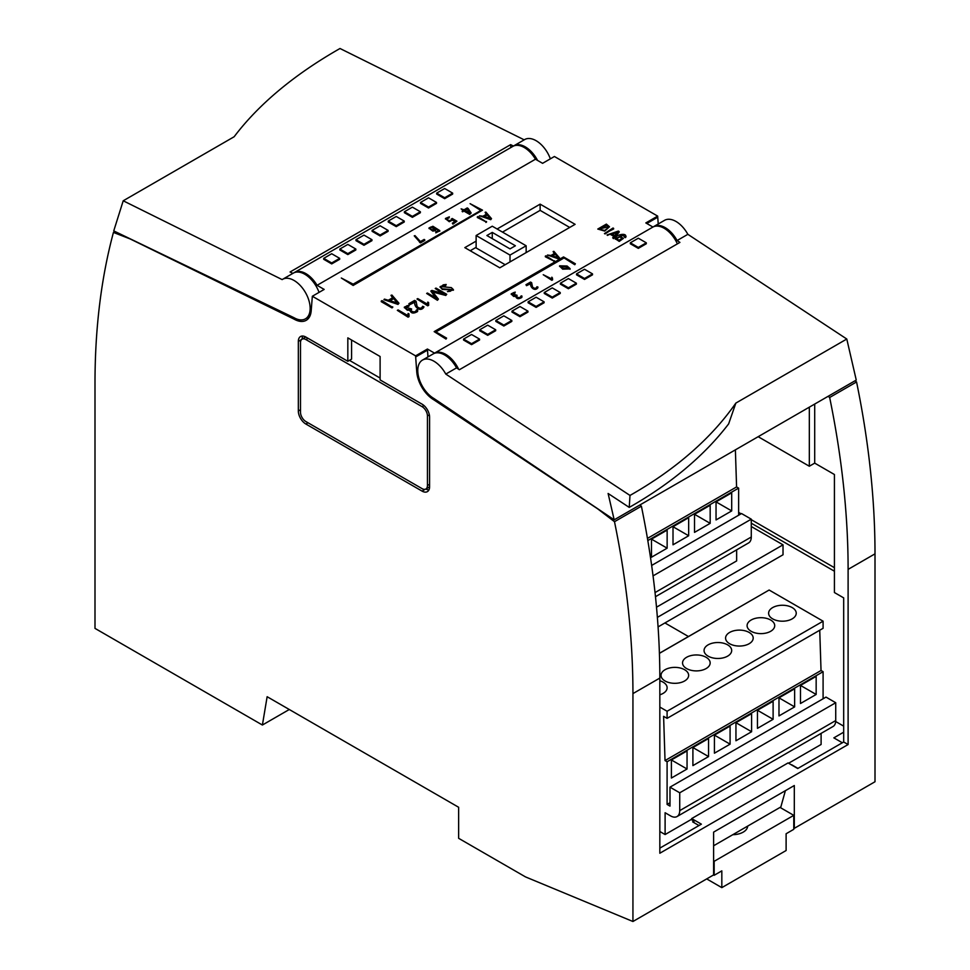 <?xml version="1.0" encoding="UTF-8"?>
<svg xmlns="http://www.w3.org/2000/svg" width="970" height="970" viewBox="0 0 970 970"><rect width="100%" height="100%" fill="white"/><g stroke="black" fill="none" stroke-linecap="round" stroke-linejoin="round"><path stroke-width="1.45" d="M427.988 356.899L427.418 349.03L415.584 355.857L312.34 296.25L324.174 289.424L317.069 285.313L535.464 159.213L542.582 163.324L554.416 156.497L657.66 216.104L645.826 222.93L652.931 227.041L434.536 353.128A22.819 13.18 60 0 1 458.64 369.255M658.23 223.973L657.66 216.104M855.031 380.774L856.558 381.95A760.759 439.228 60 0 1 875.001 553.846L875.001 781.747L794.309 828.331L794.309 785.53L713.617 832.127L713.617 874.916L632.937 921.5L632.937 693.598A760.759 439.228 -120 0 0 614.495 521.702L597.702 508.862L433.893 399.858A24.347 14.053 60 0 1 416.748 371.813L415.584 355.857M659.83 848.144L701.371 824.16L691.683 818.571L788.052 762.929L797.728 768.519L843.682 741.989L843.682 597.884L834.418 592.537L834.418 474.512L814.703 463.126L814.703 404.053M698.982 825.531L692.641 821.869L693.95 821.117L691.683 819.808L691.683 818.571M693.95 821.117L693.95 822.633M834.418 571.209L751.277 523.194M738.631 512.378L741.104 513.809M751.277 519.678L834.418 567.68M639.848 505.006L641.388 506.182A760.759 439.228 60 0 1 659.83 678.078L659.83 853.236L848.107 744.536L843.682 741.989M828.125 396.306L829.665 397.482A760.759 439.228 -120 0 1 848.107 569.378L848.107 744.536M706.706 878.905L721.826 887.635L721.826 870.866L714.162 875.292L714.162 861.311L793.775 815.346L793.775 829.326L786.112 833.751L786.112 850.52L721.826 887.635M780.038 807.416L793.775 815.346M732.799 834.697A15.217 8.778 0 0 0 747.664 826.113M295.292 318.39L294.031 319.106L130.222 238.972L113.441 232.424A760.759 439.228 -120 0 0 94.999 383.029L94.999 628.39L262.397 725.026L267.138 696.715L458.64 807.27L458.64 838.31L525.497 876.904L632.937 921.5M713.617 845.767L780.85 806.955L785.385 790.695M262.397 725.026L289.29 709.506M584.522 278.487L592.512 273.879L592.512 274.813L584.522 279.433L576.519 274.825L576.519 273.879L584.522 278.487L584.522 279.433M552.245 297.123L560.236 292.516L560.236 293.449L552.245 298.069L544.255 293.461L544.255 292.516L552.245 297.123L552.245 298.069M519.968 315.759L527.959 311.152L527.959 312.085L519.968 316.693L511.978 312.085L511.978 311.152L519.968 315.759L519.968 316.693M487.692 334.395L495.682 329.776L495.682 330.721L487.692 335.329L479.701 330.721L479.701 329.776L487.692 334.395L487.692 335.329M677.375 243.87A22.819 13.18 -120 0 0 652.931 227.041M471.553 343.707L479.544 339.1L479.544 340.033L471.553 344.653L463.563 340.046L463.563 339.1L471.553 343.707L471.553 344.653M503.83 325.083L511.82 320.464L511.82 321.397L503.83 326.017L495.84 321.409L495.84 320.464L503.83 325.083L503.83 326.017M536.107 306.447L544.097 301.828L544.097 302.761L536.107 307.381L528.116 302.773L528.116 301.828L536.107 306.447L536.107 307.381M568.384 287.811L576.374 283.191L576.374 284.137L568.384 288.745L560.381 284.137L560.381 283.191L568.384 287.811L568.384 288.745M638.308 247.435L646.299 242.815L646.299 243.761L638.308 248.368L630.318 243.761L630.318 242.815L638.308 247.435L638.308 248.368M428.522 207.059L436.512 202.451L436.512 203.385L428.522 208.004L420.519 203.385L420.519 202.451L428.522 207.059L428.522 208.004M396.245 225.695L404.235 221.075L404.235 222.021L396.245 226.64L388.242 222.021L388.242 221.075L396.245 225.695L396.245 226.64M363.968 244.331L371.959 239.711L371.959 240.657L363.968 245.277L355.978 240.657L355.978 239.711L363.968 244.331L363.968 245.277M331.691 262.967L339.682 258.347L339.682 259.293L331.691 263.913L323.701 259.281L323.701 258.347L331.691 262.967L331.691 263.913M317.069 285.313A22.819 13.18 -120 0 0 294.443 272.485A22.819 13.18 -120 0 0 293.922 272.812M294.443 272.485L512.851 146.385A22.819 13.18 60 0 1 535.464 159.213M347.83 253.643L355.82 249.035L355.82 249.981L347.83 254.589L339.839 249.969L339.839 249.035L347.83 253.643L347.83 254.589M380.107 235.007L388.097 230.399L388.097 231.345L380.107 235.952L372.116 231.333L372.116 230.399L380.107 235.007L380.107 235.952M412.383 216.383L420.374 211.763L420.374 212.709L412.383 217.316L404.381 212.697L404.381 211.763L412.383 216.383L412.383 217.316M444.66 197.747L452.65 193.127L452.65 194.073L444.66 198.692L436.658 194.061L436.658 193.127L444.66 197.747L444.66 198.692M428.922 489.947A10.646 6.147 60 0 1 425.903 488.977A7.602 4.389 -120 0 0 427.443 485.521L427.443 415.948A7.602 4.389 -120 0 0 422.059 406.636L305.865 339.548A7.602 4.389 -120 0 0 302.07 339.173A7.602 4.389 -120 0 0 300.494 342.652L300.494 412.226A7.602 4.389 -120 0 0 305.865 421.538L422.059 488.625A7.602 4.389 -120 0 0 425.866 489.001L429.589 486.843M347.83 361.289L347.83 337.863L380.107 356.499L380.107 379.925L422.059 404.15A10.646 6.147 60 0 1 429.589 417.185L429.589 486.758A10.646 6.147 60 0 1 427.382 491.632A10.646 6.147 60 0 1 422.059 491.111L305.865 424.023A10.646 6.147 60 0 1 298.336 410.977L298.336 341.416A10.646 6.147 60 0 1 300.542 336.529A10.646 6.147 60 0 1 305.865 337.063L347.83 361.289L351.589 359.118L351.589 340.046M302.106 339.148A10.646 6.147 60 0 1 302.773 336.044M380.107 378.058L349.442 360.355M809.319 407.17L809.319 466.23L814.703 463.126M758.164 436.694L809.319 466.23M427.418 349.03L434.536 353.128M497.101 229.005L540.132 204.149L575.101 224.337L499.792 267.817L464.824 247.629L476.124 241.118M294.031 319.106A24.347 14.053 -120 0 0 306.205 320.318A24.347 14.053 -120 0 0 311.188 310.861L312.34 296.25M829.665 397.482L856.558 381.95M113.441 232.424L115.018 231.515M614.495 521.702L641.388 506.182M434.996 399.216L433.893 399.858M470.207 250.745L476.124 247.326M502.484 232.109L540.132 210.369L540.132 204.149M540.132 210.369L569.729 227.453M505.176 264.713L476.124 247.944L476.124 235.516L492.263 226.204L526.152 245.774L526.152 252.6M479.544 339.1L471.553 334.48L463.563 339.1M339.682 258.347L331.691 253.74L323.701 258.347M495.682 329.776L487.692 325.168L479.701 329.776M355.82 249.035L347.83 244.416L339.839 249.035M511.82 320.464L503.83 315.844L495.84 320.464M371.959 239.711L363.968 235.104L355.978 239.711M527.959 311.152L519.968 306.532L511.978 311.152M388.097 230.399L380.107 225.78L372.116 230.399M544.097 301.828L536.107 297.22L528.116 301.828M404.235 221.075L396.245 216.468L388.242 221.075M560.236 292.516L552.245 287.896L544.255 292.516M420.374 211.763L412.383 207.143L404.381 211.763M576.374 283.191L568.384 278.584L560.381 283.191M436.512 202.451L428.522 197.831L420.519 202.451M592.512 273.879L584.522 269.26L576.519 273.879M452.65 193.127L444.66 188.519L436.658 193.127M646.299 242.815L638.308 238.208L630.318 242.815M843.682 726.154L835.691 721.534M688.445 636.526L664.935 622.946M791.617 764.724L797.958 768.385M842.348 742.765L833.848 737.867L843.682 732.18M492.263 232.412L515.397 245.774L510.014 248.878L486.879 235.516L492.263 232.412L492.263 238.632M526.152 245.774L510.014 255.086L510.014 261.924M510.014 255.086L476.124 235.516M778.983 715.921L778.983 697.842L794.636 688.809L794.636 706.887L778.983 715.921M735.951 740.765L735.951 722.698L751.604 713.653L751.604 731.732L735.951 740.765M692.907 765.609L692.907 747.543L708.561 738.497L708.561 756.576L692.907 765.609M819.735 630.233L821.032 670.5L823.093 671.689L667.093 761.753L667.093 804.421L669.991 806.106L669.991 787.167L679.727 792.793L679.727 810.629A12.937 7.469 60 0 1 677.048 816.546A12.937 7.469 60 0 1 670.585 815.903L665.105 812.739L665.105 834.539L659.83 831.496M669.991 802.748L667.093 804.421M823.093 671.689L823.093 698.776M671.398 778.037L671.398 759.959L687.051 750.926L687.051 769.004L671.398 778.037M714.429 753.193L714.429 735.114L730.083 726.081L730.083 744.16L714.429 753.193M757.461 728.349L757.461 710.27L773.114 701.237L773.114 719.303L757.461 728.349M800.492 703.505L800.492 685.426L816.158 676.381L816.158 694.459L800.492 703.505M821.105 733.381L821.105 744.475L788.598 763.245M691.683 819.201L665.105 834.539M751.241 600.345L659.406 653.283M659.83 707.057L667.093 711.252L823.093 621.188L769.125 590.027L659.406 653.368M659.83 694.799A13.81 7.966 0 0 0 667.13 687.766A13.81 7.966 0 0 0 659.83 680.746M665.068 680.988A13.81 7.966 0 0 0 680.115 682.71A13.81 7.966 0 0 0 688.639 675.35A13.81 7.966 0 0 0 674.841 667.372A13.81 7.966 0 0 0 661.031 675.35A13.81 7.966 0 0 0 665.068 680.988M686.59 668.56A13.81 7.966 0 0 0 701.637 670.294A13.81 7.966 0 0 0 710.161 662.922A13.81 7.966 0 0 0 696.351 654.956A13.81 7.966 0 0 0 682.553 662.922A13.81 7.966 0 0 0 686.59 668.56M708.112 656.144A13.81 7.966 0 0 0 723.159 657.866A13.81 7.966 0 0 0 731.683 650.506A13.81 7.966 0 0 0 717.873 642.528A13.81 7.966 0 0 0 704.062 650.506A13.81 7.966 0 0 0 708.112 656.144M729.622 643.716A13.81 7.966 0 0 0 744.669 645.45A13.81 7.966 0 0 0 753.193 638.078A13.81 7.966 0 0 0 739.395 630.112A13.81 7.966 0 0 0 725.584 638.078A13.81 7.966 0 0 0 729.622 643.716M751.144 631.288A13.81 7.966 0 0 0 766.191 633.022A13.81 7.966 0 0 0 774.715 625.662A13.81 7.966 0 0 0 760.904 617.684A13.81 7.966 0 0 0 747.094 625.662A13.81 7.966 0 0 0 751.144 631.288M772.666 618.872A13.81 7.966 0 0 0 787.713 620.594A13.81 7.966 0 0 0 796.237 613.234A13.81 7.966 0 0 0 782.426 605.256A13.81 7.966 0 0 0 768.616 613.234A13.81 7.966 0 0 0 772.666 618.872M667.093 711.252L667.093 718.358L663.601 716.345L665.032 760.565L667.093 761.753M823.093 621.188L823.093 628.293L667.093 718.358M821.032 670.5L665.032 760.565M679.727 792.793L835.728 702.729L825.991 697.103L669.991 787.167M835.728 702.729L835.728 720.564A12.937 7.469 60 0 1 833.06 726.481L677.048 816.546M671.398 759.959L687.051 769.004M692.907 747.543L708.561 756.576M714.429 735.114L730.083 744.16M735.951 722.698L751.604 731.732M757.461 710.27L773.114 719.303M778.983 697.842L794.636 706.887M800.492 685.426L816.158 694.459M751.277 526.516L783.02 544.837L783.02 554.779L658.072 626.911M783.02 544.837L657.369 617.381M694.52 532.372L694.52 514.294L710.173 505.261L710.173 523.339L694.52 532.372M651.488 557.216L651.488 539.138L667.142 530.105L667.142 548.183L651.488 557.216M735.381 449.85L736.582 486.94L738.631 488.128L738.631 515.228M738.631 488.128L647.814 540.569M673.01 544.8L673.01 526.722L688.664 517.677L688.664 535.755L673.01 544.8M716.042 519.944L716.042 501.878L731.695 492.833L731.695 510.911L716.042 519.944M736.642 549.832L736.642 560.927L656.508 607.196M736.582 486.94L647.439 538.399M653.053 575.877L751.277 519.168L741.541 513.554L651.646 565.449M751.277 519.168L751.277 537.016A12.937 7.469 60 0 1 748.597 542.933L655.477 596.695M651.488 539.138L667.142 548.183M673.01 526.722L688.664 535.755M694.52 514.294L710.173 523.339M716.042 501.878L731.695 510.911M608.578 227.101L606.359 225.428L599.484 229.393M606.359 224.81L598.963 229.078L608.626 226.774L606.359 225.428M597.787 229.053L606.359 224.106L609.475 226.762L604.734 230.448L597.787 229.053L604.734 231.078L609.475 226.762M555.058 253.837L558.368 257.668L551.772 255.728L555.058 253.837L558.368 258.299M552.488 255.934L555.058 254.455M553.118 251.569L553.882 251.351L559.508 257.899L547.48 255.037L550.96 255.498L554.658 253.364L553.118 251.569L554.294 253.57M559.508 257.899L558.744 258.954L547.48 255.037M558.744 258.335L558.744 258.954M552.609 279.202L551.809 279.663L543.236 274.716L551.663 278.887L551.845 277.19L552.5 278.147M552.561 279.178L552.561 279.796M552.609 279.821L551.809 280.281L543.236 274.716M551.809 279.663L551.809 280.281M551.663 279.505L551.845 277.808L551.663 279.505M551.663 278.887L551.845 277.19M515.203 292.091L512.136 293.813L517.095 295.292L516.476 296.687C518.78 298.081 520.284 297.875 520.963 296.056L521.787 295.898L521.799 296.868C518.465 298.748 516.464 298.372 515.797 295.729L513.639 295.789L511.263 293.801L515.203 292.091L514.912 293.183L512.208 294.116M514.912 292.564L514.912 293.183M517.095 295.292L516.476 297.305M521.787 295.898L521.799 297.487C518.465 299.366 516.464 298.99 515.797 296.347L513.639 296.42L511.323 294.116M515.797 295.729L515.603 296.747M427.758 302.106L428.607 302.543L428.655 305.283L427.721 305.829L417.003 299.015L417.755 298.59L427.54 304.24L427.758 302.106L427.54 304.24M428.655 304.665L427.721 305.829M427.721 305.198L417.003 299.015M427.54 304.859L427.758 302.737L427.54 304.859M381.974 300.627L392.704 307.441L391.953 307.866L381.234 301.67L381.974 300.627M392.704 306.823L391.953 307.866M391.953 307.248L381.234 301.052M487.061 214.576L490.371 218.42L483.775 216.468L487.061 214.576L490.371 219.038M484.491 216.686L487.061 215.194M485.121 212.309L485.885 212.09L491.511 218.638L479.483 215.789L482.963 216.237L486.661 214.103L485.121 212.309L486.297 214.309M491.511 218.638L490.747 219.693L479.483 215.789M490.747 219.075L490.747 219.693M569.111 268.92L566.347 266.895L560.527 266.156M566.468 266.35L560.442 265.829L563.279 268.193L569.196 268.629L566.468 266.968M567.086 265.998L559.593 265.829L562.673 268.532L570.057 268.617L567.086 265.998M559.654 266.144L562.673 269.163L569.996 268.92M424.145 239.432L424.763 240.402L420.459 242.888L414.251 235.856L415.014 235.637L420.446 241.566L424.145 239.432M424.763 239.784L420.459 242.888M420.459 242.27L419.586 241.76L419.586 242.391M419.586 241.76L414.251 235.856M446.746 294.286L445.788 294.844L432.087 291.206L438.391 299.112L437.421 299.669L426.654 293.461L427.418 293.025L436.536 298.287L430.813 291.061L431.892 290.442L444.308 293.764L435.227 288.514L435.991 288.078L446.746 294.286L445.788 295.462L432.087 291.825M445.788 294.844L445.788 295.462M438.391 299.112L437.421 300.288L426.654 293.461M437.421 299.669L437.421 300.288M435.651 297.766L430.813 291.061M442.296 293.219L435.227 288.514M408.952 313.892L408.115 313.455L407.885 315.589L398.1 309.927L397.348 310.364L408.067 317.166L409.013 316.632L408.952 313.892M408.115 313.455L407.885 315.589M408.115 314.074L407.885 316.208L408.115 314.074M397.348 310.364L408.067 317.166M408.067 316.547L409.013 316.002M611.379 233.637L618.023 231.733L614.653 235.54L611.379 233.637M611.379 234.255L618.023 232.351M618.399 231.066L619.163 232.133L613.464 238.632L612.688 237.783L614.252 236.001L610.566 233.879L607.062 234.946L618.399 231.066M619.163 231.515L613.464 238.632M613.464 238.014L612.688 237.783M613.877 236.413L610.566 234.498M610.566 233.879L607.45 235.383M467.382 208.72L464.606 210.15L470.159 212.879L467.382 208.72L465.139 210.466M467.237 208.635L467.237 209.253M461.126 208.841L464.012 209.811L467.237 207.944L468.11 208.453L471.153 212.988L469.722 214.431L463.999 211.12L462.132 211.508L463.405 210.163L461.126 208.841L462.86 210.466M471.153 212.988L469.722 214.431M469.722 213.812L463.999 211.12M463.999 210.502L462.726 211.848M470.159 213.497L467.382 209.35M429.952 227.889L430.486 227.15C434.111 226.628 435.566 227.453 434.851 229.611L434.681 229.732C431.286 229.999 429.88 229.138 430.486 227.15L435.324 229.102M435.372 228.823L434.851 229.611M435.809 232.206L439.762 230.569L432.911 226.277L429.031 227.926L432.802 230.484L435.312 230.072L436.076 228.241L438.889 230.593L436.076 231.721L435.809 232.824L439.701 230.884M429.079 228.241L432.802 231.102L435.312 230.69L436.076 228.859M436.185 229.126L436.076 228.241M436.221 228.944L438.804 230.884M446.188 284.477L443.266 284.84L441.168 286.623L451.341 287.617L453.402 289.618L447.449 291.606L450.359 291.242L452.335 289.618L442.296 288.83L440.113 286.635L446.188 284.477L445.666 285.641L443.266 285.471L441.217 286.938M445.666 285.022L445.666 285.641M453.366 289.921L447.449 291.606M452.287 289.909L442.296 289.448L440.137 286.95M393.408 298.178L397.542 302.979L389.297 300.542L393.408 298.178L397.542 303.598M390.013 300.761L393.408 298.796M390.971 295.341L391.928 295.062L398.973 303.246L398.015 303.804L383.926 299.681L384.423 299.124L388.291 300.251L392.899 297.596L390.971 295.341L392.547 297.802M398.973 303.246L398.015 304.422L383.926 299.681M398.015 303.804L398.015 304.422M613.028 228.011L613.634 228.981L604.455 233.588L613.028 228.011M613.634 228.35L605.05 233.928M545.916 255.789L554.5 261.366L545.322 256.759L545.916 255.789M554.5 260.748L553.894 261.718M553.894 261.088L545.322 256.141M531.645 282.743L532.542 287.047C534.615 288.769 536.095 288.672 536.943 286.756L537.926 287.035C534.664 291.703 529.353 285.604 530.82 282.913L526.552 285.047L525.958 284.707L530.541 282.064L531.681 282.719M537.926 287.666C534.664 292.322 529.353 286.223 530.82 283.531L526.552 285.677L525.958 284.707M530.82 282.913L530.82 283.531M530.541 282.755L530.541 283.373M526.552 285.047L526.552 285.677M575.368 263.767L563.534 256.929L434.172 331.619L446.006 339.076L446.6 338.106L435.348 331.619L563.534 257.608L574.786 264.725L575.368 263.767L574.786 264.725M434.172 331.619L446.006 339.076M435.894 331.934L563.534 258.238M563.534 257.608L574.786 264.107M409.279 304.98L405.424 307.114L411.632 308.981L410.856 310.715C413.741 312.461 415.609 312.195 416.469 309.927L417.5 309.721L417.512 310.946C413.353 313.298 410.843 312.813 410.007 309.515L407.315 309.6L404.357 307.114L409.279 304.98L408.904 306.18L405.496 307.429M408.904 305.562L408.904 306.18M411.632 308.981L410.856 311.334M417.5 309.721L417.512 311.564C413.353 313.916 410.843 313.443 410.007 310.145L407.315 310.218L404.393 307.429M410.007 309.515L409.752 310.715M625.201 236.049L624.753 236.753L625.48 237.007C627.566 232.739 617.332 234.316 615.901 237.201L615.247 238.511L619.272 240.766L623.443 238.365L621.334 237.141L620.727 237.48L622.243 238.365L619.03 240.22L616.108 238.474L623.092 234.643L624.753 237.371L625.48 237.626L626.002 236.316M616.156 238.778L623.092 235.261L624.753 237.371M626.062 236.619L625.48 237.626M615.283 238.802L619.272 241.385L623.443 238.365M619.272 240.766L619.272 241.385M620.727 237.48L621.709 238.668M477.919 216.54L486.503 222.106L477.325 217.498L477.919 216.54M486.503 221.487L485.909 222.457M485.909 221.839L477.325 216.88M449.34 216.856L446.358 218.456L447.182 219.596C449.692 221.039 451.135 220.905 451.499 219.184L452.19 218.48L456.918 221.208L452.941 223.5L452.347 223.161L455.73 221.208L452.553 219.365L449.28 221.099L445.485 218.432L449.34 216.856L449.037 217.935L446.43 218.771M449.037 217.316L449.037 217.935M451.644 219.947L451.28 219.002M456.918 221.208L452.941 224.118L452.347 223.161M452.941 223.5L452.941 224.118M455.185 221.512L452.59 220.251L452.553 219.365M452.553 219.996L449.28 221.718L445.533 218.747M470.086 203.664L481.338 210.15L353.153 284.161L341.319 278.014L353.153 284.84L482.514 210.15L470.086 203.664L480.793 210.466M482.514 210.15L353.153 285.459L341.319 278.014M353.153 284.84L353.153 285.459M422.787 306.75L423.866 306.629C419.792 312.461 413.147 304.822 414.99 301.476L409.643 304.143L408.904 303.707L414.626 300.409L416.082 301.246L417.136 306.641C419.731 308.787 421.574 308.666 422.641 306.265L422.726 307.066M423.866 307.248C419.792 313.08 413.147 305.453 414.99 302.094L409.643 304.762L408.904 303.707M414.99 301.476L414.99 302.094M414.626 301.27L414.626 301.888M409.643 304.143L409.643 304.762M292.879 273.382L290.078 271.988L510.632 144.651L513.457 146.058A22.819 13.18 -120 0 1 513.918 145.767L524.685 139.559A22.819 13.18 -120 0 1 550.354 158.837M292.904 273.394A22.819 13.18 60 0 1 293.364 273.103A22.819 13.18 60 0 1 319.045 292.382M537.562 160.426A22.819 13.18 -120 0 0 513.918 145.767M510.826 147.549L510.632 144.651M123.214 200.79L113.745 230.896L294.031 317.724A22.819 13.18 -120 0 0 305.429 318.839A22.819 13.18 -120 0 0 305.429 292.491A22.819 13.18 -120 0 0 282.609 279.312A22.819 13.18 -120 0 0 282.149 279.602L123.214 200.79L234.146 136.746A476.585 255.11 -3.4 0 1 340.009 48.5L524.188 139.838M677.096 240.536A22.819 13.18 -120 0 0 653.804 226.531L664.571 220.323A22.819 13.18 60 0 1 687.851 234.328L677.096 240.536L679.921 242.403L459.368 369.728L456.543 367.872L445.788 374.08L629.991 495.44A476.585 293.837 3.6 0 0 735.854 403.083L728.64 423.89A476.585 293.837 3.6 0 1 629.239 507.395L629.991 495.44M687.851 234.328L846.786 339.027L856.255 380.07L614.18 519.823L433.893 398.476A22.819 13.18 60 0 1 418.991 378.361A22.819 13.18 60 0 1 422.496 360.076L433.25 353.868A22.819 13.18 60 0 1 456.543 367.872M422.496 360.076A22.819 13.18 60 0 1 445.788 374.08M846.786 339.027L735.854 403.083M629.239 507.395L608.105 493.475L614.18 519.823M848.107 569.378L875.001 553.846M632.937 693.598L659.83 678.078M646.808 223.5L657.733 217.195M417.779 371.207L416.748 371.813M427.503 350.121L415.669 356.96M425.284 489.244L422.059 491.111M308.023 422.787L305.865 424.023M300.494 409.74L298.336 410.977M301.561 339.548L298.336 341.416M427.443 485.521L429.589 484.272M427.443 415.948L429.346 414.845M422.059 406.636L423.963 405.533M305.865 339.548L308.023 338.3M835.728 720.564L679.727 810.629M751.277 537.016L655.041 592.573M607.305 225.343L607.305 225.974M513.336 292.661L513.336 293.279M513.639 295.789L513.639 296.42M566.347 266.265L566.347 266.895M562.551 268.46L562.551 269.078M562.673 268.532L562.673 269.163M432.802 230.484L432.802 231.102M435.312 230.072L435.312 230.69M435.506 229.938L435.506 230.557M443.266 284.84L443.266 285.471M406.939 305.683L406.939 306.302M407.315 309.6L407.315 310.218M623.092 234.643L623.092 235.261M619.054 240.73L619.054 241.348M449.28 221.099L449.28 221.718M302.07 339.173L305.792 337.014M551.627 278.62L551.627 278.002M521.933 297.002L521.933 296.383M511.263 294.431L511.263 293.801M427.491 303.755L427.491 303.125M559.593 265.829L559.593 266.447M570.057 268.617L570.057 269.248M407.849 314.474L407.849 315.092M429.031 227.926L429.031 228.556M439.762 230.569L439.762 231.2M453.402 290.236L453.402 289.618M440.113 287.253L440.113 286.635M417.694 310.958L417.694 310.339M404.357 307.733L404.357 307.114M615.247 238.511L615.247 239.129M445.485 219.05L445.485 218.432M305.429 318.839L309.794 316.317M282.609 279.312L293.364 273.103"/></g></svg>
